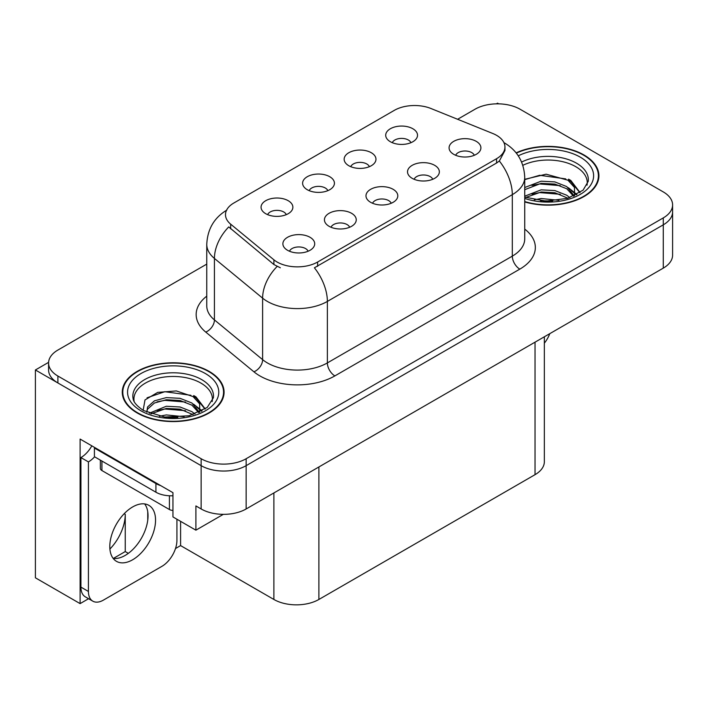 <?xml version="1.0" encoding="UTF-8"?>
<svg xmlns="http://www.w3.org/2000/svg" width="708" height="708" viewBox="0 0 708 708"><rect width="100%" height="100%" fill="white"/><g stroke="black" fill="none" stroke-linecap="round" stroke-linejoin="round"><path stroke-width="1.06" d="M391.205 203.267A9.549 5.514 0 0 0 388.639 200.585A9.549 5.514 0 0 0 379.231 199.187A9.549 5.514 0 0 0 372.576 203.267M393.135 189.319A15.912 9.186 0 0 0 372.753 188.301A15.912 9.186 0 0 0 367.479 199.718A15.912 9.186 0 0 0 370.638 202.311A15.912 9.186 0 0 0 396.294 199.718A15.912 9.186 0 0 0 393.135 189.319M327.831 190.664A9.549 5.514 0 0 0 325.264 187.983A9.549 5.514 0 0 0 315.865 186.585A9.549 5.514 0 0 0 309.201 190.664M329.769 176.726A15.912 9.186 0 0 0 309.378 175.699A15.912 9.186 0 0 0 304.113 187.116A15.912 9.186 0 0 0 307.263 189.709A15.912 9.186 0 0 0 332.919 187.116A15.912 9.186 0 0 0 329.769 176.726M349.655 227.25A9.549 5.514 0 0 0 347.088 224.569A9.549 5.514 0 0 0 337.689 223.17A9.549 5.514 0 0 0 331.025 227.25M351.593 213.312A15.912 9.186 0 0 0 331.202 212.285A15.912 9.186 0 0 0 325.937 223.701A15.912 9.186 0 0 0 329.087 226.303A15.912 9.186 0 0 0 354.743 223.701A15.912 9.186 0 0 0 351.593 213.312M308.104 251.243A9.549 5.514 0 0 0 305.537 248.561A9.549 5.514 0 0 0 296.139 247.163A9.549 5.514 0 0 0 289.484 251.243M310.042 237.295A15.912 9.186 0 0 0 289.652 236.277A15.912 9.186 0 0 0 284.386 247.694A15.912 9.186 0 0 0 287.545 250.287A15.912 9.186 0 0 0 313.202 247.694A15.912 9.186 0 0 0 310.042 237.295M432.747 179.274A9.549 5.514 0 0 0 430.19 176.593A9.549 5.514 0 0 0 420.782 175.195A9.549 5.514 0 0 0 414.127 179.274M434.685 165.336A15.912 9.186 0 0 0 414.304 164.309A15.912 9.186 0 0 0 409.029 175.726A15.912 9.186 0 0 0 412.189 178.328A15.912 9.186 0 0 0 437.845 175.726A15.912 9.186 0 0 0 434.685 165.336M474.298 155.291A9.549 5.514 0 0 0 471.74 152.609A9.549 5.514 0 0 0 462.333 151.211A9.549 5.514 0 0 0 455.678 155.291M476.236 141.343A15.912 9.186 0 0 0 455.846 140.326A15.912 9.186 0 0 0 450.58 151.742A15.912 9.186 0 0 0 453.74 154.335A15.912 9.186 0 0 0 479.396 151.742A15.912 9.186 0 0 0 476.236 141.343M410.923 142.689A9.549 5.514 0 0 0 408.366 140.007A9.549 5.514 0 0 0 398.958 138.609A9.549 5.514 0 0 0 392.303 142.689M412.861 128.75A15.912 9.186 0 0 0 392.48 127.723A15.912 9.186 0 0 0 387.205 139.14A15.912 9.186 0 0 0 390.365 141.733A15.912 9.186 0 0 0 416.021 139.14A15.912 9.186 0 0 0 412.861 128.75M369.372 166.681A9.549 5.514 0 0 0 366.815 163.991A9.549 5.514 0 0 0 357.407 162.592A9.549 5.514 0 0 0 350.752 166.681M371.311 152.733A15.912 9.186 0 0 0 350.929 151.707A15.912 9.186 0 0 0 345.654 163.123A15.912 9.186 0 0 0 348.814 165.725A15.912 9.186 0 0 0 374.47 163.123A15.912 9.186 0 0 0 371.311 152.733M286.28 214.657A9.549 5.514 0 0 0 283.713 211.966A9.549 5.514 0 0 0 274.315 210.568A9.549 5.514 0 0 0 267.659 214.657M288.218 200.709A15.912 9.186 0 0 0 267.828 199.683A15.912 9.186 0 0 0 262.562 211.099A15.912 9.186 0 0 0 265.721 213.701A15.912 9.186 0 0 0 291.377 211.099A15.912 9.186 0 0 0 288.218 200.709M496.565 135.325A28.639 16.532 0 0 0 492.733 133.476L430.977 108.51A28.639 16.532 0 0 0 394.303 110.359L233.879 202.984A28.639 16.532 0 0 0 225.489 214.674A28.639 16.532 0 0 0 230.666 224.162L273.908 259.818A28.639 16.532 0 0 0 317.618 262.022L496.565 158.707A28.639 16.532 0 0 0 504.946 147.016A28.639 16.532 0 0 0 496.565 135.325M48.604 362.346L35.4 369.974L201.143 465.66A31.816 18.373 0 0 0 246.145 465.66L663.281 224.834A31.816 18.373 0 0 0 672.6 211.842A31.816 18.373 0 0 1 663.281 224.834L246.145 465.66A31.816 18.373 0 0 1 201.143 465.66L57.897 382.957A31.816 18.373 0 0 1 48.578 369.974L48.578 363.045A31.816 18.373 0 0 0 57.897 376.036L201.143 458.731A31.816 18.373 0 0 0 246.145 458.731L663.281 217.905A31.816 18.373 0 0 0 672.6 204.913A31.816 18.373 0 0 0 663.281 191.921L520.035 109.218A31.816 18.373 0 0 0 475.033 109.218L457.616 119.28M498.742 103.855L497.538 103.156L496.335 103.855M88.58 598.72L80.101 603.614L80.101 439.075L172.947 492.68L172.947 516.928L195.895 530.177L195.895 505.928L201.143 508.964A31.816 18.373 0 0 0 246.145 508.964L663.281 268.128A31.816 18.373 0 0 0 672.6 255.137L672.6 204.913M223.33 514.344L195.895 530.177M80.101 603.614L35.4 577.808L35.4 369.974M544.355 336.796L544.355 461.678A31.816 18.373 180 0 1 535.036 474.67L318.892 599.464A31.816 18.373 180 0 1 273.89 599.464L180.593 545.594L180.593 521.345M147.751 520.238L147.751 511.716M180.593 545.594L175.496 548.541M113.333 558.444L125.245 551.567L128.325 553.346M109.908 549.036A33.94 19.594 120 0 0 125.245 514.335L124.183 513.716M125.245 551.567L125.245 514.335M524.734 201.913A50.914 29.391 0 0 0 598.915 175.77A50.914 29.391 0 0 0 584.011 154.99A50.914 29.391 0 0 0 516.114 152.857M209.17 371.399A50.914 29.391 0 0 0 153.689 365.027A50.914 29.391 0 0 0 122.263 392.179A50.914 29.391 0 0 0 137.175 412.968A50.914 29.391 0 0 0 192.656 419.34A50.914 29.391 0 0 0 224.082 392.179A50.914 29.391 0 0 0 209.17 371.399M122.794 394.878A50.914 29.391 0 0 0 122.617 395.648M504.946 147.016L504.946 150.53L499.335 161.008L496.565 163.026L314.396 267.792A37.126 21.435 60 0 1 327.37 301.422A42.427 24.497 180 0 1 267.367 301.422A42.427 24.497 180 0 1 262.615 298.156L214.427 258.429A42.427 24.497 180 0 1 206.763 244.375L206.763 305.865A42.427 24.497 0 0 0 214.427 319.91L262.615 359.637A42.427 24.497 0 0 0 267.367 362.912A42.427 24.497 0 0 0 327.37 362.912L512.309 256.137A42.427 24.497 0 0 0 524.734 238.817L524.734 177.327A42.427 24.497 180 0 1 512.309 194.647A37.126 21.435 -120 0 0 499.335 161.008M280.341 267.792L273.908 264.535L228.737 226.923A37.126 24.824 129.5 0 0 214.427 258.429L214.427 319.91A10.602 7.098 -50.5 0 1 205.745 332.087A53.029 30.621 180 0 1 206.763 296.156M206.763 264.111L57.897 350.053A31.816 18.373 0 0 0 48.578 363.045M223.728 395.648A50.914 29.391 0 0 0 223.551 394.878M598.561 179.239A50.914 29.391 0 0 0 598.393 178.469M549.797 333.654A21.213 12.248 -60 0 1 544.355 343.159M132.67 559.754A32.347 18.674 120 0 0 153.804 531.248A32.347 18.674 120 0 0 148.848 505.326A32.347 18.674 120 0 0 132.67 506.928A32.347 18.674 120 0 0 111.537 535.434A32.347 18.674 120 0 0 116.501 561.356A32.347 18.674 120 0 0 132.67 559.754M144.653 503.928A32.347 18.674 -60 0 1 145.14 530.372A32.347 18.674 -60 0 1 125.174 555.426A32.347 18.674 -60 0 1 113.192 558.426M176.92 519.221L176.92 540.354A21.213 12.248 -60 0 1 161.92 566.338L103.421 600.11A21.213 12.248 -60 0 1 92.819 601.163A21.213 12.248 -60 0 1 88.42 591.454L88.42 461.899L80.924 457.572A21.213 12.248 120 0 0 91.828 445.845M94.598 456.802A21.213 12.248 -60 0 1 88.42 461.899M92.819 601.163L85.314 596.835A21.213 12.248 -60 0 1 80.924 587.118L80.924 457.572M160.725 485.626A21.213 12.248 180 0 1 155.919 483.546L94.421 448.04A21.213 12.248 0 0 0 95.058 447.713M155.919 483.546L155.919 492.21A21.213 12.248 0 0 0 172.947 495.742M94.421 448.04L94.421 456.704L155.919 492.21M522.84 165.318A39.241 22.656 180 0 1 575.754 166.681A39.241 22.656 180 0 1 587.02 185.16M574.604 195.691L574.471 187.461L567.949 180.213L546.134 174.195L524.734 179.328M516.344 153.149A50.383 29.09 180 0 1 583.631 155.202A50.383 29.09 180 0 1 598.393 175.77A50.383 29.09 180 0 1 524.734 201.568M534.301 199.815L541.142 198.514L558.931 200.302M540.523 200.745L552.621 200.983M524.734 196.178L541.142 189.85L554.868 190.576L566.763 195.258L569.843 197.629M525.734 197.479L541.142 192.018L554.868 192.735L567.966 198.249M524.734 187.514L541.142 181.195L554.868 181.912L566.763 186.593L574.197 195.886M524.734 189.682L541.142 183.354L554.868 184.08L566.763 188.762L573.551 196.178M524.734 179.628L539.664 175.283L565.719 178.885M568.073 179.991L570.816 181.549L579.879 192.7M531.92 185.443L539.664 183.947L560.373 185.646M571.356 190.558L576.321 194.833M531.92 194.107L539.664 192.603L560.373 194.302M543.284 200.975L550.028 201.099M568.559 179.159L570.816 180.46L580.073 192.567M568.32 187.691L576.94 194.505M134.157 401.569A39.241 22.656 180 0 1 156.211 378.683A39.241 22.656 180 0 1 200.922 383.09A39.241 22.656 180 0 1 212.179 401.569M199.762 412.109L199.629 403.87L193.107 396.622L176.345 390.931L157.725 392.382L144.998 399.923L143.158 410.295M208.798 371.611A50.383 29.09 180 0 1 223.551 392.179A50.383 29.09 180 0 1 192.452 419.056A50.383 29.09 180 0 1 137.547 412.746A50.383 29.09 180 0 1 122.794 392.179A50.383 29.09 180 0 1 153.893 365.31A50.383 29.09 180 0 1 208.798 371.611M159.468 416.233L166.309 414.923L184.098 416.72M165.69 417.154L177.788 417.393M149.238 413.26L166.309 406.259L180.036 406.985L191.921 411.667L195.001 414.047M150.893 413.888L166.309 408.428L180.036 409.153L193.125 414.658M146.839 412.233L147.556 406.985L154.424 400.843L166.309 397.604L180.036 398.321L191.921 403.011L199.355 412.295M146.733 411.675L147.556 409.153L154.424 403.011L166.309 399.763L180.036 400.489L191.921 405.171L198.709 412.587M100.368 460.138L100.368 468.395A5.301 3.062 0 0 0 101.925 470.555L169.424 509.53A5.301 3.062 0 0 0 172.947 510.424M147.052 397.808L164.822 391.692L190.877 395.294M193.24 396.4L195.983 397.958L205.037 409.118M157.088 401.852L164.822 400.356L185.54 402.055M196.523 406.967L201.488 411.251M157.088 410.516L164.822 409.012L185.54 410.711M168.451 417.393L175.195 417.516M193.718 395.568L195.983 396.878L205.24 408.976M193.479 404.1L202.107 410.914M663.281 268.128L663.281 217.905M246.145 508.964L246.145 458.731M201.143 508.964L201.143 458.731M318.892 599.464L318.892 466.961M535.036 474.67L535.036 342.176M273.89 599.464L273.89 492.945M230.666 224.162L230.666 228.879M273.908 259.818L273.908 264.535M317.618 262.022L317.618 266.341M496.565 158.707L496.565 163.026M334.866 375.904A10.602 6.124 60 0 1 327.37 362.912L327.37 301.422L512.309 194.647L512.309 256.137A10.602 6.124 60 0 0 519.814 269.129L334.866 375.904A53.029 30.621 180 0 1 259.871 375.904A53.029 30.621 180 0 1 253.924 371.815L205.745 332.087M277.076 266.5A37.126 24.824 129.5 0 0 262.615 298.156L262.615 359.637A10.602 7.098 -50.5 0 1 253.924 371.815M524.734 229.109A53.029 30.621 180 0 1 519.814 269.129M57.897 376.036L57.897 382.957M88.42 591.454L80.924 587.118M521.619 162.061A40.329 23.284 180 0 1 576.524 163.203A40.329 23.284 180 0 1 588.233 181.337L583.073 190.178L567.701 198.328L545.868 201.099L524.734 197.107M518.265 155.813A45.604 26.329 180 0 1 580.259 157.149A45.604 26.329 180 0 1 584.029 191.921A45.604 26.329 180 0 1 524.734 198.417M575.737 166.707A41.365 23.877 180 0 1 576.489 167.115M132.945 397.746A40.329 23.284 180 0 1 156.406 374.895A40.329 23.284 180 0 1 201.692 379.612A40.329 23.284 180 0 1 213.4 397.746L207.214 407.472L189.018 415.773L164.637 417.039L143.574 410.543C132.192 402.994 133.316 398.613 132.945 397.746M205.417 373.567A45.604 26.329 180 0 1 205.417 410.799A45.604 26.329 180 0 1 140.919 410.799A45.604 26.329 180 0 1 140.919 373.567A45.604 26.329 180 0 1 205.417 373.567M200.904 383.125A41.365 23.877 180 0 1 201.647 383.524M169.424 509.53L169.424 495.759M101.925 470.555L101.925 461.032M524.734 177.327C524.017 162.07 517.309 150.636 504.618 143.016L503.91 142.618M226.87 210.064C214.179 217.683 207.479 229.126 206.763 244.375M598.393 175.77L598.393 180M223.551 392.179L223.551 396.418M122.794 392.179L122.794 396.418"/></g></svg>
